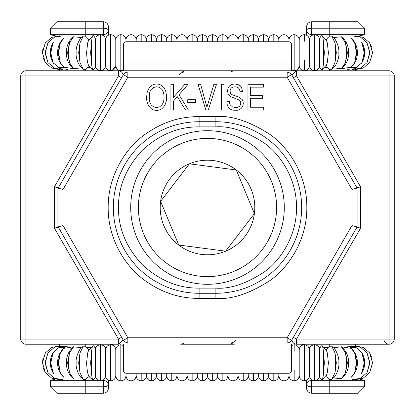 <?xml version="1.0" encoding="UTF-8"?>
<svg xmlns="http://www.w3.org/2000/svg" width="415" height="415" viewBox="0 0 415 415"><rect width="100%" height="100%" fill="white"/><g stroke="black" fill="none" stroke-linecap="round" stroke-linejoin="round"><path stroke-width="0.62" d="M58.157 188.125L123.38 74.643L127.846 77.221L127.846 72.06L287.154 72.06L287.154 77.216L291.62 74.643L357.102 188.057L357.102 226.943L291.62 340.357L287.154 337.779L287.154 342.94L127.846 342.94L125.195 342.064L123.38 340.357L58.157 226.875M199.117 121.725L199.117 126.881C178.455 126.632 159.453 134.501 142.112 150.495C126.119 167.842 118.244 186.843 118.498 207.5C118.249 228.162 126.119 247.164 142.112 264.505C159.459 280.499 178.46 288.368 199.117 288.119L199.117 293.275A85.775 85.775 0 0 1 113.337 207.5A85.775 85.775 0 0 1 199.117 121.725L215.883 121.725A85.775 85.775 0 0 1 301.663 207.5A85.775 85.775 0 0 1 215.883 293.275L199.117 293.275A85.775 85.775 0 0 1 113.337 207.5A85.775 85.775 0 0 1 199.117 121.725L199.117 116.563C182.548 116.734 164.734 120.272 144.555 134.751C124.759 148.959 107.905 176.645 108.18 207.5C107.905 238.345 124.754 266.036 144.555 280.25C164.724 294.723 182.543 298.266 199.117 298.437L199.117 293.275M263.349 84.292L247.942 84.292L247.942 110.089L263.712 110.089L263.712 107.226L250.453 107.226L250.453 98.267L262.633 98.267L262.633 95.403L250.453 95.403L250.453 87.16L263.349 87.16L263.349 84.292M229.656 103.428L229.313 101.493L226.803 101.851L227.104 104.31L227.892 106.406L229.173 108.133L230.87 109.42L232.908 110.193L237.582 110.229L239.507 109.57L241.074 108.491L242.272 107.008L243.034 105.234L243.289 103.278L243.029 101.359L242.267 99.725L239.294 97.224L232.234 94.77L230.828 93.816L230.029 91.093L230.341 89.37L231.28 87.996L232.815 87.098L234.911 86.802L236.996 87.109L238.552 88.032L239.579 89.593L240.062 91.819L242.568 91.461L241.546 87.456L240.399 85.952L238.864 84.847L234.833 83.934L231.824 84.432L229.5 85.915L228.017 88.177L227.519 91.01L228.193 94.122L230.081 96.394L238.739 99.88L240.269 101.265L240.778 103.236L240.435 104.985L239.403 106.375L237.743 107.283L235.528 107.584L232.405 106.842L230.268 104.886L229.656 103.428M147.263 91.736L146.547 97.535L146.827 100.824L147.683 103.781L149.11 106.396L151.195 108.647L153.685 110.001L156.574 110.447L159.453 110.011L161.938 108.694L164.029 106.499L165.46 103.875L166.322 100.783L166.607 97.219L166.016 92.208L165.274 90.081L163.702 87.435L161.653 85.511L159.246 84.328L156.595 83.934L153.887 84.328L151.496 85.5L149.421 87.456L147.263 91.736M156.595 83.934L153.887 84.328M173.418 84.292L170.907 84.292L170.907 110.089L173.418 110.089L173.418 101.151L177.293 96.695L185.583 110.089L188.467 110.089L178.974 94.75L188.068 84.292L184.862 84.292L173.418 97.463L173.418 84.292M200.647 84.292L198.069 84.292L205.866 110.089L208.273 110.089L216.511 84.292L213.907 84.292L206.919 107.226L200.647 84.292M195.631 99.699L187.751 99.699L187.751 102.567L195.631 102.567L195.631 99.699M223.939 84.292L221.428 84.292L221.428 110.089L223.939 110.089L223.939 84.292M149.291 94.226L149.296 100.513L150.028 102.972L151.242 104.959L153.664 106.93L156.559 107.584L159.505 106.92L161.933 104.933L163.137 102.889L163.863 100.29L164.101 97.141L163.821 93.998L162.986 91.207L161.907 89.407L160.398 88.006L158.587 87.103L156.616 86.802L153.607 87.461L151.185 89.438L150.002 91.513L149.291 94.226M357.102 226.943L351.941 225.563L287.154 337.779L127.846 337.779L123.649 340.201M127.846 342.94L127.846 337.784L63.059 225.563L63.059 189.437L58.209 188.14M123.649 74.799A5.162 4.757 90 0 1 127.846 72.06M291.351 340.201A5.162 4.757 -90 0 1 287.154 342.94M63.059 225.563L58.209 226.86M63.059 189.437L127.846 77.221L287.154 77.221L351.941 189.437L357.102 188.057M287.154 72.06L289.805 72.936L291.62 74.643M20.75 75.929L25.912 75.929L25.912 70.773A5.162 5.162 0 0 0 20.75 75.929L20.75 339.071A5.162 5.162 0 0 0 25.912 344.227L25.912 339.071L20.75 339.071L20.75 75.862L21.196 73.839L22.104 72.443L23.743 71.25L25.912 70.773L118.467 70.773A5.162 4.757 90 0 1 123.151 75.037M183.84 342.94A5.162 4.757 90 0 1 180.696 344.227A5.162 5.162 0 0 0 184.11 342.94M86.885 347.464L90.589 347.464M94.796 347.464L96.021 347.464M104.985 347.464L105.343 347.464L105.109 347.713M121.595 337.265L118.467 339.071L118.472 344.232L123.151 339.963M230.89 342.94A5.162 5.162 0 0 0 234.304 344.227L180.696 344.227M58.033 227.171L54.422 228.136L118.467 339.071L25.912 339.071L25.912 75.929L118.467 75.929L121.595 77.735M64.875 347.464L59.449 347.464M85.246 379.518L85.246 380.301L50.417 380.301L50.417 386.796L85.246 386.796L85.246 380.301L98.231 380.301M95.409 349.902L95.409 375.7A5.162 5.162 0 0 1 93.162 379.958C92.581 380.207 92.047 378.226 91.565 374.014L90.646 362.803L91.565 351.588C92.047 347.381 92.576 345.399 93.162 345.643A5.162 5.162 0 0 1 95.409 349.902C95.72 346.852 97.395 345.13 100.44 344.746C103.553 345.073 105.27 346.79 105.597 349.902C105.908 346.852 107.584 345.13 110.629 344.746L110.629 380.861L108.46 380.322L108.46 384.627C108.248 382.215 106.525 380.773 103.304 380.301L102.775 380.301M111.287 344.787A5.162 5.162 0 0 1 113.622 344.227M108.46 384.586L108.46 388.082C108.133 391.195 106.416 392.917 103.304 393.244L56.865 393.244L50.417 386.796M103.304 379.995L103.304 393.244C106.416 392.917 108.133 391.195 108.46 388.082L108.46 384.632C108.139 385.94 106.422 386.661 103.304 386.796L85.246 386.796L85.246 393.244M108.46 384.606L108.46 383.891M184.11 72.06A5.162 5.162 0 0 0 180.696 70.773L118.467 70.773L118.467 75.929L54.422 186.864L58.027 187.829M183.84 72.06A5.162 4.757 90 0 0 180.696 70.773L118.488 70.773M95.782 67.536L95.035 67.536M90.138 67.536L87.342 67.536M101.104 34.699L103.304 34.699C106.577 34.17 108.299 32.728 108.46 30.373L108.46 35.192L110.629 34.658C113.741 34.985 115.463 36.702 115.79 39.814L115.79 65.612L112.123 70.55A5.162 5.162 0 0 0 113.622 70.773M59.449 67.536L64.18 67.536M108.46 30.425L108.46 26.918C108.133 23.805 106.416 22.083 103.304 21.756L56.865 21.756L50.417 28.204L50.417 34.699L99.891 34.699M50.417 28.204L103.304 28.204L103.304 21.756C106.416 22.083 108.133 23.805 108.46 26.918M108.46 30.373C108.139 29.06 106.422 28.339 103.304 28.204L103.304 35.524M20.75 339.071L21.191 341.151L22.094 342.541L23.816 343.786L25.891 344.227L118.467 344.227M383.932 339.071C383.911 345.83 394.266 345.83 394.25 339.071L389.088 339.071L389.088 344.227A5.162 5.162 0 0 0 394.25 339.071L394.25 75.929A5.162 5.162 0 0 0 389.088 70.773L389.088 75.929L394.25 75.929L393.809 73.849L392.906 72.459L391.184 71.214L389.109 70.773L296.533 70.773M389.088 344.227L296.533 344.227A5.162 4.757 -90 0 1 291.849 339.963M231.16 72.06A5.162 4.757 -90 0 1 234.304 70.773A5.162 5.162 0 0 0 230.89 72.06M327.658 67.536L324.862 67.536M319.965 67.536L319.218 67.536M293.405 77.735L296.533 75.929L296.528 70.768L291.849 75.037M123.66 70.773L123.66 43.985A2.578 2.236 0 0 1 126.238 41.749L288.762 41.749A2.578 2.236 0 0 1 291.34 43.985L291.34 70.773L123.66 70.773L234.304 70.773M356.967 187.829L360.578 186.864L296.533 75.929L389.088 75.929L389.088 339.071L296.533 339.071L293.405 337.265M350.82 67.536L355.551 67.536M329.754 36.001L329.754 34.699L364.583 34.699L364.583 28.204L329.754 28.204L329.754 34.699L315.11 34.699M95.409 39.814L95.409 65.612A5.162 5.162 0 0 1 93.162 69.87C92.581 70.119 92.047 68.138 91.565 63.926L90.646 52.715L91.565 41.5C92.047 37.293 92.576 35.311 93.162 35.555A5.162 5.162 0 0 1 95.409 39.814C95.72 36.764 97.395 35.042 100.44 34.658C103.553 34.985 105.27 36.702 105.597 39.814C105.908 36.764 107.584 35.042 110.629 34.658L110.629 70.773C113.741 70.441 115.463 68.724 115.79 65.612C116.096 68.667 117.777 70.384 120.822 70.773L120.822 34.658C117.777 35.042 116.096 36.764 115.79 39.814C116.096 36.764 117.777 35.042 120.822 34.658C123.929 34.985 125.652 36.702 125.978 39.814C126.29 36.764 127.965 35.042 131.01 34.658C134.123 34.985 135.84 36.702 136.167 39.814C136.478 36.764 138.154 35.042 141.199 34.658C144.311 34.985 146.033 36.702 146.36 39.814C146.666 36.764 148.347 35.042 151.392 34.658C154.499 34.985 156.222 36.702 156.548 39.814C156.86 36.764 158.535 35.042 161.58 34.658C164.693 34.985 166.41 36.702 166.742 39.814C167.048 36.764 168.723 35.042 171.769 34.658C174.881 34.985 176.603 36.702 176.93 39.814C177.236 36.764 178.917 35.042 181.962 34.658C185.069 34.985 186.792 36.702 187.118 39.814C187.43 36.764 189.105 35.042 192.15 34.658C195.263 34.985 196.98 36.702 197.312 39.814C197.618 36.764 199.293 35.042 202.338 34.658C205.451 34.985 207.173 36.702 207.5 39.814C207.827 36.702 209.549 34.985 212.662 34.658C215.707 35.042 217.382 36.764 217.688 39.814C218.02 36.702 219.737 34.985 222.85 34.658C225.895 35.042 227.57 36.764 227.882 39.814C228.209 36.702 229.931 34.985 233.038 34.658C236.083 35.042 237.764 36.764 238.07 39.814C238.397 36.702 240.119 34.985 243.232 34.658C246.277 35.042 247.952 36.764 248.258 39.814C248.59 36.702 250.307 34.985 253.42 34.658C256.465 35.042 258.14 36.764 258.452 39.814C258.778 36.702 260.501 34.985 263.608 34.658C266.653 35.042 268.334 36.764 268.64 39.814C268.967 36.702 270.689 34.985 273.801 34.658C276.846 35.042 278.522 36.764 278.833 39.814C279.16 36.702 280.877 34.985 283.99 34.658C287.035 35.042 288.71 36.764 289.022 39.814C289.348 36.702 291.071 34.985 294.178 34.658C297.223 35.042 298.904 36.764 299.21 39.814C299.537 36.702 301.259 34.985 304.371 34.658L306.54 35.192L306.54 30.373C306.752 32.785 308.475 34.227 311.696 34.699L313.896 34.699M302.877 70.55A5.162 5.162 0 0 1 301.378 70.773L329.754 70.773L329.754 69.43M306.54 30.414L306.54 26.918C306.867 23.805 308.584 22.083 311.696 21.756L358.135 21.756L364.583 28.204M311.696 35.524L311.696 21.756C308.584 22.083 306.867 23.805 306.54 26.918L306.54 30.368C306.861 29.06 308.578 28.339 311.696 28.204L329.754 28.204L329.754 21.756M306.54 30.394L306.54 31.109M296.512 344.227L296.533 339.071L360.578 228.136L356.973 227.171M234.304 344.227A5.162 4.757 -90 0 1 231.16 342.94M309.891 347.713L309.657 347.464L310.015 347.464M318.979 347.464L320.204 347.464M324.411 347.464L328.115 347.464M303.713 344.787A5.162 5.162 0 0 0 301.378 344.227M355.551 347.464L350.125 347.464M291.34 345.596L294.178 344.746C297.223 345.13 298.904 346.852 299.21 349.902C299.537 346.79 301.259 345.073 304.371 344.746L304.371 380.861L306.54 380.322L306.54 388.082C306.867 391.195 308.584 392.917 311.696 393.244L358.135 393.244L364.583 386.796L364.583 380.301L316.769 380.301M312.225 380.301L311.696 380.301C308.423 380.83 306.701 382.272 306.54 384.627L306.54 384.632C306.861 385.94 308.578 386.661 311.696 386.796L311.696 393.244C308.584 392.917 306.867 391.195 306.54 388.082L306.54 384.575M364.583 386.796L311.696 386.796L311.696 379.995M123.66 344.227L123.66 371.015A2.578 2.236 180 0 0 126.238 373.251L288.762 373.251A2.578 2.236 180 0 0 291.34 371.015L291.34 344.227M105.597 349.902L105.597 375.7C105.908 378.755 107.584 380.472 110.629 380.861C113.741 380.534 115.463 378.812 115.79 375.7C116.096 378.755 117.777 380.472 120.822 380.861C123.929 380.534 125.652 378.812 125.978 375.7C126.29 378.755 127.965 380.472 131.01 380.861C134.123 380.534 135.84 378.812 136.167 375.7C136.478 378.755 138.154 380.472 141.199 380.861C144.311 380.534 146.033 378.812 146.36 375.7C146.666 378.755 148.347 380.472 151.392 380.861C154.499 380.534 156.222 378.812 156.548 375.7C156.86 378.755 158.535 380.472 161.58 380.861C164.693 380.534 166.41 378.812 166.742 375.7C167.048 378.755 168.723 380.472 171.769 380.861C174.881 380.534 176.603 378.812 176.93 375.7C177.236 378.755 178.917 380.472 181.962 380.861C185.069 380.534 186.792 378.812 187.118 375.7C187.43 378.755 189.105 380.472 192.15 380.861C195.263 380.534 196.98 378.812 197.312 375.7C197.618 378.755 199.293 380.472 202.338 380.861C205.451 380.534 207.173 378.812 207.5 375.7C207.827 378.812 209.549 380.534 212.662 380.861C215.707 380.472 217.382 378.755 217.688 375.7C218.02 378.812 219.737 380.534 222.85 380.861C225.895 380.472 227.57 378.755 227.882 375.7C228.209 378.812 229.931 380.534 233.038 380.861C236.083 380.472 237.764 378.755 238.07 375.7C238.397 378.812 240.119 380.534 243.232 380.861C246.277 380.472 247.952 378.755 248.258 375.7C248.59 378.812 250.307 380.534 253.42 380.861C256.465 380.472 258.14 378.755 258.452 375.7C258.778 378.812 260.501 380.534 263.608 380.861C266.653 380.472 268.334 378.755 268.64 375.7C268.967 378.812 270.689 380.534 273.801 380.861C276.846 380.472 278.522 378.755 278.833 375.7C279.16 378.812 280.877 380.534 283.99 380.861C287.035 380.472 288.71 378.755 289.022 375.7C289.348 378.812 291.071 380.534 294.178 380.861C297.223 380.472 298.904 378.755 299.21 375.7C299.537 378.812 301.259 380.534 304.371 380.861C307.416 380.472 309.092 378.755 309.403 375.7C309.73 378.812 311.447 380.534 314.56 380.861C317.605 380.472 319.28 378.755 319.592 375.7A5.162 5.162 0 0 0 321.838 379.958L326.429 375.113L327.326 372.592L328.405 362.803L327.326 353.009L326.429 350.493L321.838 345.643A5.162 5.162 0 0 0 319.592 349.902L319.592 375.7M110.629 344.746C113.741 345.073 115.463 346.79 115.79 349.902C116.096 346.852 117.777 345.13 120.822 344.746L120.822 380.861C123.929 380.534 125.652 378.812 125.978 375.7C126.29 378.755 127.965 380.472 131.01 380.861C134.123 380.534 135.84 378.812 136.167 375.7C136.478 378.755 138.154 380.472 141.199 380.861C144.311 380.534 146.033 378.812 146.36 375.7C146.666 378.755 148.347 380.472 151.392 380.861C154.499 380.534 156.222 378.812 156.548 375.7C156.86 378.755 158.535 380.472 161.58 380.861C164.693 380.534 166.41 378.812 166.742 375.7C167.048 378.755 168.723 380.472 171.769 380.861C174.881 380.534 176.603 378.812 176.93 375.7C177.236 378.755 178.917 380.472 181.962 380.861C185.069 380.534 186.792 378.812 187.118 375.7C187.43 378.755 189.105 380.472 192.15 380.861C195.263 380.534 196.98 378.812 197.312 375.7C197.618 378.755 199.293 380.472 202.338 380.861C205.451 380.534 207.173 378.812 207.5 375.7L207.5 373.251L207.5 375.7M95.409 375.7C95.72 378.755 97.395 380.472 100.44 380.861C103.553 380.534 105.27 378.812 105.597 375.7M100.44 344.746L100.44 380.861M123.66 345.596L120.822 344.746C117.777 345.13 116.096 346.852 115.79 349.902L115.79 375.7C116.096 378.755 117.777 380.472 120.822 380.861M110.629 380.861C113.741 380.534 115.463 378.812 115.79 375.7L115.79 349.902M125.978 373.241L125.978 375.7L125.978 373.241M131.01 373.251L131.01 380.861M136.167 373.251L136.167 375.7L136.167 373.251M141.199 373.251L141.199 380.861M146.36 373.251L146.36 375.7L146.36 373.251M151.392 373.251L151.392 380.861M156.548 373.251L156.548 375.7L156.548 373.251M161.58 373.251L161.58 380.861M166.742 373.251L166.742 375.7L166.742 373.251M171.769 373.251L171.769 380.861M176.93 373.251L176.93 375.7L176.93 373.251M181.962 373.251L181.962 380.861M187.118 373.251L187.118 375.7L187.118 373.251M192.15 373.251L192.15 380.861M197.312 373.251L197.312 375.7L197.312 373.251M202.338 373.251L202.338 380.861M212.662 373.251L212.662 380.861C215.707 380.472 217.382 378.755 217.688 375.7L217.688 373.251L217.688 375.7M222.85 373.251L222.85 380.861C225.895 380.472 227.57 378.755 227.882 375.7L227.882 373.251L227.882 375.7M233.038 373.251L233.038 380.861C236.083 380.472 237.764 378.755 238.07 375.7L238.07 373.251L238.07 375.7M243.232 373.251L243.232 380.861C246.277 380.472 247.952 378.755 248.258 375.7L248.258 373.251L248.258 375.7M253.42 380.861L253.42 373.251L253.42 380.861C256.465 380.472 258.14 378.755 258.452 375.7L258.452 373.251L258.452 375.7M263.608 380.861L263.608 373.251L263.608 380.861C266.653 380.472 268.334 378.755 268.64 375.7L268.64 373.251L268.64 375.7M273.801 373.251L273.801 380.861C276.846 380.472 278.522 378.755 278.833 375.7L278.833 373.251L278.833 375.7M283.99 373.251L283.99 380.861C287.035 380.472 288.71 378.755 289.022 375.7L289.022 373.241L289.022 375.7M294.178 370.258L294.178 380.861C297.223 380.472 298.904 378.755 299.21 375.7L299.21 349.902L299.21 375.7M294.178 351.298L294.178 344.746C297.223 345.13 298.904 346.852 299.21 349.902M304.371 351.298L304.371 344.746C307.416 345.13 309.092 346.852 309.403 349.902L309.403 375.7M309.403 349.902C309.73 346.79 311.447 345.073 314.56 344.746L314.56 380.861M314.56 344.746C317.605 345.13 319.28 346.852 319.592 349.902M59.905 379.735L51.714 378.112L45.344 372.68L42.47 362.803L45.344 352.926L42.377 362.803L45.344 372.68L43.134 367.96M42.377 362.793L43.124 357.673M47.953 372.68L45.318 362.803L47.953 352.926L45.043 362.803L47.953 372.68L54.469 378.34L62.805 379.637M59.905 345.861L51.725 347.49L45.344 352.926M50.34 362.803L53.494 373.401C51.382 370.154 50.319 366.621 50.308 362.803C50.319 358.98 51.377 355.448 53.494 352.205L50.34 362.803M53.037 372.68L50.775 362.803L53.037 352.926M62.805 345.965L54.479 347.256L47.953 352.926M57.986 362.803L60.336 372.68L63.728 377.24C59.687 373.417 57.633 368.603 57.566 362.803C57.633 357.004 59.687 352.19 63.728 348.367L60.336 352.926L57.986 362.803M60.336 372.68L58.567 362.803L60.336 352.926M67.484 346.198L59.776 346.831L53.494 352.205M67.593 362.803L69.476 372.68L73.59 378.734C68.849 374.989 66.431 369.682 66.338 362.803C66.431 355.925 68.849 350.618 73.59 346.873L69.476 352.926L67.593 362.803M69.476 372.68L68.288 362.803L69.476 352.926M73.756 346.758L63.728 348.367M79.991 372.68L79.447 362.803L79.991 352.926L78.668 362.803L79.991 372.68L83.28 379.44L85.511 379.346L87.565 377.339L88.737 375.456M80.982 348.071L80.448 347.537L73.59 346.873M93.162 379.958L92.939 379.974C88.535 376.249 87.425 376.369 86.595 362.803L87.674 353.015L88.571 350.493L93.162 345.643M88.737 350.151L87.586 348.289L85.516 346.26L83.28 346.162L79.991 352.926M91.565 351.588L91.565 374.014M304.371 370.268L304.371 345.187M222.85 374.309L222.85 380.861M243.232 374.309L243.232 380.861M355.095 379.746L363.275 378.112L369.656 372.68L372.623 362.803L369.656 352.926L371.866 357.647M355.095 345.866L363.286 347.495L369.656 352.926L372.53 362.803L369.656 372.68L372.623 362.803M352.195 379.642L360.521 378.345L367.047 372.68L369.957 362.803L367.047 352.926L369.682 362.803L367.047 372.68M361.963 352.926L361.507 352.2C363.618 355.448 364.681 358.98 364.692 362.803C364.681 366.621 363.623 370.154 361.507 373.401L364.661 362.803L361.963 352.926L364.225 362.803L361.963 372.68M367.047 352.926L360.531 347.262L352.195 345.97M354.664 352.926L351.272 348.361C355.313 352.19 357.367 356.999 357.434 362.803C357.367 368.603 355.313 373.417 351.272 377.24L354.664 372.68L357.014 362.803L354.664 352.926L356.433 362.803L354.664 372.68M361.507 352.2L355.235 346.836L347.516 346.198M334.018 377.536L334.552 378.07L341.41 378.729L345.524 372.68L347.407 362.803L345.524 352.926L346.712 362.803L345.524 372.68M351.272 348.361L341.244 346.758M326.263 375.456L327.414 377.313L329.484 379.346L331.72 379.44L335.009 372.68L336.332 362.803L335.009 352.926L335.553 362.803L335.009 372.68M345.524 352.926L341.41 346.873L334.552 347.542L334.018 348.071M321.838 345.643C322.419 345.394 322.953 347.376 323.435 351.588L323.435 374.019C322.953 378.226 322.419 380.207 321.838 379.958M323.435 351.588L324.354 362.803L323.435 374.019M335.009 352.926L331.72 346.167L329.489 346.26L327.435 348.268L326.263 350.151M120.822 70.773L123.66 69.922L120.822 70.773C117.777 70.384 116.096 68.667 115.79 65.612L115.79 39.814M95.409 65.612C95.72 68.667 97.395 70.384 100.44 70.773C103.553 70.441 105.27 68.724 105.597 65.612C105.908 68.667 107.584 70.384 110.629 70.773M105.597 39.814L105.597 65.612M100.44 34.658L100.44 70.773M125.978 39.814L125.978 41.759L125.978 39.814C126.29 36.764 127.965 35.042 131.01 34.658L131.01 41.749M136.167 39.814L136.167 41.749L136.167 39.814C136.478 36.764 138.154 35.042 141.199 34.658L141.199 41.749M146.36 39.814L146.36 41.749L146.36 39.814C146.666 36.764 148.347 35.042 151.392 34.658L151.392 41.749M156.548 39.814L156.548 41.749L156.548 39.814C156.86 36.764 158.535 35.042 161.58 34.658L161.58 41.749M166.742 39.814L166.742 41.749L166.742 39.814C167.048 36.764 168.723 35.042 171.769 34.658L171.769 41.749M291.34 69.922L294.178 70.773L294.178 34.658L294.178 70.773C297.223 70.384 298.904 68.667 299.21 65.612C299.537 68.724 301.259 70.441 304.371 70.773C307.416 70.384 309.092 68.667 309.403 65.612C309.73 68.724 311.447 70.441 314.56 70.773C317.605 70.384 319.28 68.667 319.592 65.612A5.162 5.162 0 0 0 321.838 69.87L326.429 65.025L327.326 62.504L328.405 52.715L327.326 42.921L326.429 40.4L321.838 35.555A5.162 5.162 0 0 0 319.592 39.814L319.592 65.612M176.93 39.814L176.93 41.749L176.93 39.814C177.236 36.764 178.917 35.042 181.962 34.658L181.962 41.749M187.118 39.814L187.118 41.749L187.118 39.814C187.43 36.764 189.105 35.042 192.15 34.658L192.15 41.749M197.312 39.814L197.312 41.749L197.312 39.814C197.618 36.764 199.293 35.042 202.338 34.658L202.338 41.749M207.5 39.814L207.5 41.749L207.5 39.814M212.662 41.204L212.662 34.658C215.707 35.042 217.382 36.764 217.688 39.814L217.688 41.749L217.688 39.814M222.85 34.658L222.85 41.749L222.85 34.658C225.895 35.042 227.57 36.764 227.882 39.814L227.882 41.749L227.882 39.814M233.038 41.204L233.038 34.658C236.083 35.042 237.764 36.764 238.07 39.814L238.07 41.749L238.07 39.814M243.232 34.658L243.232 41.749L243.232 34.658C246.277 35.042 247.952 36.764 248.258 39.814L248.258 41.749L248.258 39.814M258.452 39.814L258.452 41.749L258.452 39.814C258.14 36.764 256.465 35.042 253.42 34.658L253.42 41.749M268.64 39.814L268.64 41.749L268.64 39.814C268.334 36.764 266.653 35.042 263.608 34.658L263.608 41.749M273.801 41.204L273.801 34.658C276.846 35.042 278.522 36.764 278.833 39.814L278.833 41.749L278.833 39.814M283.99 41.204L283.99 34.658C287.035 35.042 288.71 36.764 289.022 39.814L289.022 41.759L289.022 39.814M294.178 41.204L294.178 34.658C297.223 35.042 298.904 36.764 299.21 39.814L299.21 65.612C298.904 68.667 297.223 70.384 294.178 70.773L294.178 60.17M304.371 69.813L304.371 60.18M304.371 41.204L304.371 34.658C307.416 35.042 309.092 36.764 309.403 39.814L309.403 65.612M309.403 39.814C309.73 36.702 311.447 34.985 314.56 34.658L314.56 70.773M314.56 34.658C317.605 35.042 319.28 36.764 319.592 39.814M59.905 69.647L51.714 68.019L45.344 62.592L42.47 52.715L45.344 42.833L42.377 52.715L45.344 62.592L43.134 57.872M42.377 52.705L43.124 47.58M47.953 62.592L45.318 52.715L47.953 42.833L45.043 52.715L47.953 62.592L54.469 68.252L62.805 69.549M59.905 35.773L51.725 37.402L45.344 42.833M53.037 62.592L50.775 52.715L53.037 42.833L50.34 52.715L53.037 62.592L59.765 68.683L67.484 69.315M62.805 35.877L54.479 37.168L47.953 42.833M60.336 62.592L58.567 52.715L60.336 42.833L57.986 52.715L60.336 62.592L63.728 67.152L73.756 68.755M53.494 63.313C51.382 60.066 50.319 56.533 50.308 52.715C50.319 48.892 51.377 45.36 53.494 42.117L53.037 42.833M69.476 62.592L68.288 52.715L69.476 42.833L67.593 52.715L69.476 62.592L73.59 68.641L80.448 67.977M63.728 67.152C59.687 63.329 57.633 58.515 57.566 52.715C57.633 46.911 59.687 42.102 63.728 38.273L60.336 42.833M79.991 62.592L79.447 52.715L79.991 42.833L78.668 52.715L79.991 62.592L83.28 69.352L85.511 69.258L87.565 67.251L88.737 65.368M80.982 37.983L80.448 37.449L73.59 36.785L69.476 42.833M93.162 69.87L92.939 69.881C88.535 66.156 87.425 66.281 86.595 52.715L87.674 42.927L88.571 40.405L93.162 35.555M88.737 40.058L87.586 38.201L85.516 36.167L83.28 36.074L79.991 42.833M91.565 41.5L91.565 63.926M299.21 39.814L299.21 65.612M253.42 34.658L253.42 41.204M263.608 34.658L263.608 41.204M355.095 69.653L363.275 68.024L369.656 62.592L372.623 52.715L369.656 42.833L371.866 47.559M355.095 35.778L363.286 37.407L369.656 42.833L372.53 52.715L369.656 62.592L372.623 52.715M352.195 69.554L360.521 68.257L367.047 62.592L369.957 52.715L367.047 42.833L369.682 52.715L367.047 62.592M347.516 69.315L355.224 68.683L361.963 62.592L364.661 52.715L361.963 42.833L364.225 52.715L361.963 62.592M367.047 42.833L360.531 37.174L352.195 35.877M341.244 68.755L351.272 67.152L354.664 62.592L357.014 52.715L354.664 42.833L356.433 52.715L354.664 62.592M361.963 42.833L361.507 42.112C363.618 45.36 364.681 48.892 364.692 52.715C364.681 56.533 363.623 60.066 361.507 63.313M334.552 67.977L341.41 68.641L345.524 62.592L347.407 52.715L345.524 42.833L346.712 52.715L345.524 62.592M354.664 42.833L351.272 38.273C355.313 42.097 357.367 46.911 357.434 52.715C357.367 58.515 355.313 63.329 351.272 67.152M326.263 65.368L327.414 67.225L329.484 69.258L331.72 69.352L335.009 62.592L336.332 52.715L335.009 42.833L335.553 52.715L335.009 62.592M345.524 42.833L341.41 36.785L334.552 37.449L334.018 37.983M321.838 35.555C322.419 35.306 322.953 37.288 323.435 41.5L323.435 63.926C322.953 68.138 322.419 70.119 321.838 69.87M323.435 41.5L324.354 52.715L323.435 63.926M335.009 42.833L331.72 36.074L329.489 36.172M271.337 181.028A69.108 69.108 0 0 0 181.028 143.663A69.108 69.108 0 0 0 143.663 233.972A69.108 69.108 0 0 0 233.972 271.337A69.108 69.108 0 0 0 271.337 181.028M136.566 236.913A76.791 76.791 0 0 1 178.087 136.566A76.791 76.791 0 0 1 278.434 178.087A76.791 76.791 0 0 1 236.913 278.434A76.791 76.791 0 0 1 136.566 236.913M251.184 189.385A47.289 47.289 0 0 0 160.61 201.348A47.289 47.289 0 0 0 225.615 251.184A47.289 47.289 0 0 0 251.184 189.385M245.332 191.813L236.275 169.974L189.385 163.816L160.61 201.348L178.725 245.026L225.615 251.184L254.39 213.652L245.332 191.813M225.615 251.184L254.39 213.652L236.275 169.974L190.438 163.956M161.259 200.507L160.61 201.348L178.725 245.026L224.562 251.044M199.117 126.881L215.883 126.881C229.894 125.807 246.022 131.181 264.256 143.004C281.567 155.376 296.824 180.131 296.502 207.5C296.824 234.869 281.567 259.624 264.256 271.996C246.022 283.819 229.894 289.193 215.883 288.119L199.117 288.119M215.883 288.119L215.883 298.437C231.689 299.651 249.877 293.587 270.445 280.25C289.976 266.295 307.183 238.371 306.82 207.5C307.183 176.629 289.976 148.705 270.445 134.751C249.877 121.413 231.689 115.349 215.883 116.563L199.117 116.563M215.883 126.881L215.883 121.725A85.775 85.775 0 0 1 301.663 207.5A85.775 85.775 0 0 1 215.883 293.275M199.117 298.437L215.883 298.437M215.883 116.563L215.883 121.725M351.941 189.437L351.941 225.563M85.246 346.084L85.246 344.227M85.246 70.773L85.246 69.43M85.246 21.756L85.246 35.996M54.422 186.864L54.422 228.136M329.754 344.227L329.754 346.089M329.754 393.244L329.754 379.518M360.578 228.136L360.578 186.864M123.66 353.902L291.34 353.902M291.34 61.098L123.66 61.098M235.772 340.357C235.71 339.512 236.898 341.436 231.305 342.94L231.305 342.94M179.228 74.643C179.29 75.489 178.102 73.564 183.695 72.06L183.695 72.06M57.898 188.057L57.898 226.943M59.449 344.227L59.449 345.84M55.117 379.326L50.417 380.301M59.449 69.668L59.449 70.773M50.417 34.699L55.989 36.006M355.551 70.773L355.551 69.673M359.006 36.012L364.583 34.699M355.551 345.845L355.551 344.227M364.583 380.301L359.883 379.326M80.982 377.536L80.448 378.07M83.28 379.44L79.924 376.265C76.988 371.088 75.743 366.601 76.184 362.803C75.743 359.001 76.988 354.514 79.924 349.342L83.28 346.162M341.41 378.729C346.151 374.989 348.569 369.682 348.662 362.803C348.569 355.925 346.151 350.618 341.41 346.873M331.72 379.44L335.076 376.265C338.012 371.088 339.257 366.601 338.816 362.803C339.257 359.006 338.012 354.519 335.076 349.342L331.72 346.162M73.59 68.641C68.849 64.901 66.431 59.589 66.338 52.715C66.431 45.837 68.849 40.525 73.59 36.785M83.28 69.352L79.924 66.172C76.988 61 75.743 56.513 76.184 52.715C75.743 48.913 76.988 44.426 79.924 39.254L83.28 36.074M341.41 68.641C346.151 64.901 348.569 59.589 348.662 52.715C348.569 45.837 346.151 40.525 341.41 36.785M331.72 69.352L335.076 66.177C338.012 61 339.257 56.513 338.816 52.715C339.257 48.913 338.012 44.431 335.076 39.254L331.72 36.074M326.263 40.058L327.435 38.175L329.484 36.167"/></g></svg>
